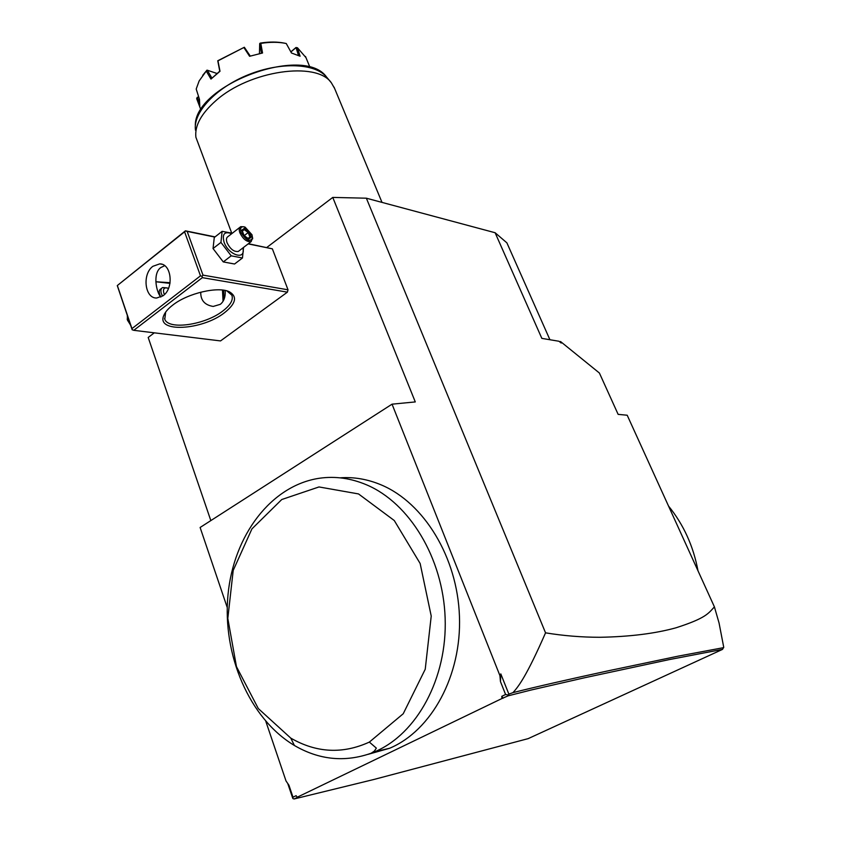 <?xml version="1.0" encoding="UTF-8"?>
<svg xmlns="http://www.w3.org/2000/svg" width="841" height="841" viewBox="0 0 841 841"><rect width="100%" height="100%" fill="white"/><g stroke="black" fill="none" stroke-linecap="round" stroke-linejoin="round"><path stroke-width="1.26" d="M668.542 506.072C683.565 524.574 693.383 546.145 697.998 570.797M265.83 721.389L286.035 780.995L288.926 785.2L292.994 797.194L296.127 795.681L297.188 797.236L298.366 796.932L294.171 798.95L374.024 779.439L528.148 738.64L722.503 649.389L669.11 659.628L584.211 677.846L530.913 690.072L508.132 695.833L501.982 698.503L501.783 696.337L505.588 694.498L500.458 681.578L500.805 673.904L508.858 694.119L508.132 695.822M508.858 694.119L512.936 692.637C518.508 686.655 526.75 675.775 545.546 632.842C563.407 635.775 581.509 637.257 599.854 637.289C629.867 636.732 655.276 633.557 676.08 627.775C705.988 618.146 708.385 613.436 714.408 606.866L719.066 623.034L723.723 647.223L722.503 649.389M297.188 797.236L501.982 698.503M723.67 647.633L678.382 656.106L609.399 670.561C567.791 679.539 535.633 686.897 512.936 692.637M508.08 694.96L505.588 694.498M500.458 681.578L499.922 675.628L500.805 673.904M227.238 607.517L200.116 527.475L392.043 404.174L499.922 675.628M340.027 477.835C353.956 476.805 367.79 479.212 381.53 485.036C423.832 502.939 457.367 557.015 459.449 616.264C461.688 675.502 431.675 730.587 389.625 748.259L368.011 754.356M292.994 797.194L292.784 798.393L287.717 783.434M154.292 332.826L148.195 337.462L210.839 520.59M266.776 247.485L332.773 197.414L415.286 401.924L392.043 404.174M288.021 289.809L202.996 275.133L202.029 276.279L202.345 277.646L133.782 330.324L220.542 340.92L287.401 292.153L288.021 289.809L272.368 248.841L248.379 243.722M332.773 197.414L366.361 198.203L495.118 232.736L506.892 242.849L549.919 339.732M714.408 606.866L627.197 415.223L618.135 414.371L599.402 373.026L560.505 341.509L561.199 343.044L558.981 341.257L541.835 338.376L495.118 232.736M545.546 632.842L366.361 198.203M560.505 341.509L559.822 341.94M293.078 798.666L294.171 798.95M231.674 232.999L195.9 137.262C194.565 125.803 201.22 113.609 215.864 100.678C249.483 70.486 316.689 60.962 331.354 82.807L334.613 88.452M244.353 47.254L217.756 60.762L219.764 71.18L210.975 79.075L220.006 71.264L217.966 60.846L244.353 47.254L250.103 55.832M305.945 57.577L297.462 47.779L300.079 56.221L291.47 52.994L286.245 43.511C278.77 41.934 270.297 41.903 260.794 43.396L262.55 52.994L249.598 56.284L243.953 47.664M210.975 79.075L206.245 71.054L199.138 80.946L196.205 89.03L199.475 99.385L199.801 106.691L196.668 98.628L200.904 109.887M199.264 102.476L197.299 97.419L198.728 97.051M211.869 78.003L207.306 70.224L216.894 73.44M249.598 56.284L262.55 52.994M259.47 53.351L259.69 43.669L261.404 52.951M290.849 51.858L296 47.506L297.462 47.779M290.902 51.942L296.053 47.59L298.481 55.411M285.204 43.301L284.615 43.175C277.488 41.714 269.414 41.682 260.405 43.07L259.858 43.343L260.794 43.396M206.245 71.054L207.306 70.224M206.96 70.16L202.723 75.301M196.668 98.628L197.299 97.419M197.088 97.43L198.676 96.873M133.782 330.324L132.121 329.651L117.277 285.583L185.419 230.823L215.044 236.889M169.966 283.375L155.858 281.756L170.071 282.702M202.996 275.133L187.175 231.401L214.823 237.067M248.158 243.89L272.368 248.841M187.175 231.401L185.651 230.981L117.277 285.583M202.345 277.646L287.401 292.153M224.484 312.736C202.324 330.324 155.785 333.015 163.795 315.449C165.141 312.127 168.074 308.71 172.626 305.199C187.753 293.11 218.639 286.024 229.561 291.89C237.54 296.736 235.848 303.675 224.484 312.736M117.446 285.793L131.953 328.61L200.484 275.848L184.694 232.105M200.484 275.848L202.029 276.279M163.154 295.675L156.689 298.019C144.799 298.576 141.929 274.134 152.894 266.303L159.737 263.874C171.469 263.548 174.161 288.043 163.154 295.675M131.953 328.61L132.289 329.903M164.678 265.682L160.642 267.648C152.61 273.514 156.237 292.132 160.841 297.094M226.933 290.923L231.853 295.191C233.514 299.859 230.476 305.146 222.749 311.065C205.13 324.889 168.484 330.324 164.783 319.223L165.666 312.095M225.241 290.502C225.577 296.841 223.927 301.446 220.3 304.337L213.204 306.439C204.72 305.073 200.568 300.321 200.747 292.184M161.787 288.158L160.473 289.178C159.033 290.05 158.823 291.964 159.864 294.918L160.715 296.947M223.054 301.299L222.466 290.061M223.706 290.219L223.874 299.753M167.212 287.937L162.597 287.527C160.852 288.61 160.452 290.671 161.409 293.719L162.555 296.116M168.473 288.442L168.368 288.389C164.342 287.023 162.818 288.579 163.806 293.025L164.468 294.518M130.576 325.089L127.433 320.085L127.317 315.48M127.159 319.107L130.691 325.435M232.295 233.241L222.129 231.338L214.276 237.498L213.036 248.547L223.275 261.919L234.555 264.011L242.471 257.987L243.533 247.433M223.275 261.919L231.212 255.822L242.471 257.987M213.036 248.547L220.941 242.387L231.212 255.822M222.129 231.338L220.941 242.387M231.717 233.703C224.536 231.107 221.982 233.924 224.053 242.155C228.573 255.433 246.234 260.689 242.839 247.969M239.979 227.259L227.995 236.594C226.324 237.604 226.019 239.653 227.07 242.765C230.297 249.167 234.05 252.058 238.329 251.427L239.107 250.828M244.121 226.797L240.747 226.66C239.096 227.648 238.802 229.709 239.874 232.82C243.133 239.264 246.897 242.187 251.144 241.598L252.615 237.719M252.615 237.898C249.977 242.408 246.14 240.6 241.104 232.473C239.811 227.753 241.157 225.977 245.13 227.144L252.027 234.797L252.668 238.833M248.642 239.075L251.333 237.141L249.283 231.727L244.542 228.226L241.83 230.129L243.869 235.564L247.906 238.539M241.83 230.129L242.155 231.002M244.542 228.226L244.342 229.54L242.324 230.97L244.342 229.54M249.283 231.727L248.211 232.536L244.258 229.614L242.366 231.075M251.333 237.141L249.914 237.046L248.211 232.536L244.216 235.617M503.044 698.282L501.783 696.337M369.357 742.088C342.686 754.251 316.5 752.926 290.786 738.125L258.303 708.564L236.468 666.64L227.816 618.44L233.199 570.429L251.922 528.894L281.756 499.522L318.991 486.95L358.518 493.93L394.282 520.537L420.143 563.481L431.223 616.064L425.231 669.257L403.228 713.746L369.357 742.088L376.358 748.133L374.35 751.108L371.186 753.221C344.778 762.514 319.181 759.938 294.403 745.483C249.125 718.424 222.297 654.508 227.974 595.018C233.525 535.496 271.065 485.404 319.443 478.245C335.254 475.995 351.044 478.224 366.802 484.931C409.346 503.065 443.081 557.909 445.141 618.019C447.359 678.098 417.073 733.941 374.739 751.78L389.625 748.259M371.186 753.221L374.739 751.78M331.049 82.439L326.886 77.435C315.764 63.254 281.031 61.519 248.379 74.723C215.664 87.79 192.673 112.736 195.511 130.25M248.011 238.413L249.914 237.046M294.403 745.483L290.786 738.125M382.003 202.397L334.077 87.17M326.518 76.994C303.559 44.11 193.388 85.425 195.333 126.055M305.504 56.484L309.993 67.396M159.737 263.874L161.903 264.253M227.533 291.186L229.561 291.89M164.962 313.588L163.795 315.449M164.783 319.223L164.521 318.455M238.329 251.427L251.144 241.598M248.316 238.634L244.016 235.469L242.166 230.539"/></g></svg>
